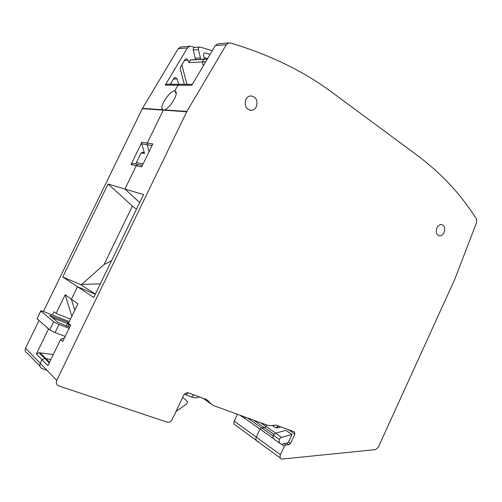 <?xml version="1.0" encoding="UTF-8"?>
<svg xmlns="http://www.w3.org/2000/svg" width="502" height="502" viewBox="0 0 502 502"><rect width="100%" height="100%" fill="white"/><g stroke="black" fill="none" stroke-linecap="round" stroke-linejoin="round"><path stroke-width="0.75" d="M255.976 437.945C255.656 439.727 256.196 440.869 257.582 441.358C256.196 440.869 255.656 439.727 255.976 437.945L256.271 437.11L255.976 437.945M273.17 438.353L260.005 429.078L256.271 437.11L260.005 429.078L261.598 427.855L260.005 429.078L243.646 417.557M273.904 434.249L264.428 427.66L261.598 427.855L264.428 427.66L266.01 426.436L266.706 424.943L266.01 426.436L264.428 427.66L253.705 420.199M39.018 320.489L25.52 348.175L40.235 363.354L42.005 359.708L44.709 358.365L42.005 359.708L40.235 363.354C39.313 365.826 39.972 367.589 42.218 368.637L46.931 370.263M49.24 362.883L44.709 358.365L50.859 359.545L44.709 358.365L39.018 352.693L36.364 354.004L48.587 328.892M70.487 319.096L56.099 313.443L65.191 294.762L71.409 299.198L74.779 310.242L71.409 299.198L77.465 286.73L93.748 297.473L143.553 194.594L108.074 184.002L62.737 277.01L77.465 286.73L95.305 294.254L77.465 286.73L71.409 299.198L77.892 303.829L68.429 323.332L70.682 325.133L62.763 341.467L60.541 339.597L47.891 365.663L36.364 354.004M139.688 202.576L124.935 189.034L136.268 165.71L124.935 189.034L139.688 202.576M138.866 164.725L138.037 164.543L136.268 165.71L138.037 164.543L138.866 164.725M152.037 145.517L147.13 144.714L149.088 151.598L147.13 144.714L147.268 143.07L147.13 144.714L141.759 143.829L141.897 142.21L131.041 164.53L132.792 163.376L133.607 163.558M163.25 110.176L147.268 143.07L163.25 110.176L164.587 109.9C169.249 108.081 176.139 97.997 176.258 93.221L176.164 92.067L174.727 90.837C170.435 90.806 161.845 102.521 161.807 107.811L162.303 109.737L163.25 110.176M166.909 84.229L165.233 85.114L178.072 85.202L174.727 90.837L178.072 85.202L179.465 84.286L178.072 85.202L191.777 85.296L215.283 45.607L226.295 44.703L186.7 111.783L56.739 380.378C55.76 383.001 56.444 384.852 58.79 385.931L167.317 422.207C169.387 422.477 171.019 421.561 172.211 419.446L183.531 395.513C184.654 393.499 186.204 392.595 188.168 392.809L206.222 399.41L212.879 405.321L268.193 425.483L271.036 425.665L275.993 425.112L294.354 431.814L294.906 434.017L290.564 443.398L288.926 444.69L286.021 444.941L284.377 446.247L280.467 454.686C279.645 456.945 280.085 458.414 281.779 459.098L375.465 449.616L378.27 447.301L454.9 279.03L476.574 222.518L476.411 218.903C461.212 194.776 441.628 173.692 417.677 155.658L333.284 93.259C304.312 71.516 269.982 54.756 230.28 42.965L228.931 42.858L226.295 44.703M179.791 84.292L179.465 84.286L179.791 84.292M218.157 43.787L215.283 45.607M184.284 84.311L180.287 68.893L180.513 67.149L185.018 59.581L186.286 58.728L188.306 60.309L188.89 62.581L190.565 59.914L204.615 59.117L203.611 59.324L202.344 61.947L203.304 65.831L202.344 61.947L205.701 61.79M245.792 99.559C244.129 105.778 245.999 109.373 251.395 110.346C253.579 110.114 255.242 108.89 256.378 106.669C258.047 100.438 256.158 96.848 250.705 95.895C248.559 96.146 246.921 97.363 245.792 99.559M436.966 227.826C435.554 232.3 436.458 234.992 439.658 235.909C441.471 235.865 442.927 234.748 444.019 232.558C445.431 228.084 444.527 225.392 441.296 224.482C439.501 224.538 438.058 225.649 436.966 227.826M131.041 164.53L141.646 166.928L152.796 143.955L141.897 142.21M64.055 338.806L63.101 338.222L60.541 339.597M63.465 338.317L64.162 338.58M70.487 325.547L67.475 323.589L52.365 317.722M69.276 321.587L43.423 311.485L41.082 310.738L40.831 311.02L53.695 321.801L59.029 324.461L69.125 328.346M69.665 327.235L57.975 322.366L49.598 315.432L68.78 322.61M40.731 310.933L37.054 318.764L40.831 311.02M65.216 336.409L55.082 332.588L49.748 329.908L37.054 318.764M175.982 411.471L186.531 404.072L187.553 402.447L187.008 400.878L182.615 397.446M184.397 394.233L191.551 396.969C194.676 398.073 197.23 398.092 199.212 397.032L199.419 396.906M285.889 430.365L275.485 433.201L281.515 437.367L291.995 434.462L285.889 430.365M279.488 443.078L274.443 439.526L272.988 437.857L273.308 435.171L275.485 433.201M288.926 444.69L286.88 443.272L283.981 443.517L282.519 444.49L280.455 443.762L278.993 442.08L279.319 439.363L280.248 438.089L281.515 437.367M286.88 443.272L288.512 441.98L291.995 434.462M280.48 426.713L279.576 427.409L276.451 427.955L272.097 425.458M276.451 427.955L278.61 426.022M245.691 417.281L244.876 418.003L242.893 417.281L241.493 415.75M180.883 46.981L178.191 48.656L142.317 108.67L162.905 110.114M237.452 414.275L234.252 421.115C233.505 423.173 233.938 424.541 235.557 425.219L256.271 440.405M25.52 348.175C24.642 350.515 25.282 352.191 27.428 353.213L39.934 366.253M43.41 311.485L142.317 108.67M46.554 327.222L48.518 329.03M52.49 315.024L54.059 311.805L56.099 313.443M95.374 294.116L80.722 284.647L62.737 277.01M80.722 284.647L81.694 284.396L104.04 264.56L132.384 206.065L108.074 184.002M100.35 283.831L81.694 284.396M195.04 47.389L189.9 46.209L187.434 47.897L165.233 85.114M212.264 50.702L199.84 46.993C198.66 47.32 198.165 48.192 198.365 49.616L200.442 57.943L200.373 59.343M141.759 143.829L144.551 153.562L142.662 152.093L140.962 153.229L135.716 164.028M136.469 209.227L132.384 206.065M111.551 260.701L104.04 264.56M204.069 57.441L207.552 58.659M204.458 59.123L203.586 55.496C203.392 54.078 203.881 53.206 205.067 52.886L210.118 54.329M174.727 90.837L176.227 93.604M143.064 164.016L136.425 162.566M194.82 47.408L194.676 47.42C193.502 47.74 193.019 48.606 193.22 50.005L195.284 58.238L195.222 59.619M178.574 84.286L177.187 78.99L175.185 77.433L173.861 78.312L170.329 84.248M181.881 64.858L186.907 84.323M171.245 84.248L170.962 83.181M207.37 58.972L203.611 59.324L202.344 61.947L188.89 62.581M258.404 441.421L257.582 441.358L280.449 458.119M39.018 352.693L53.268 354.581M65.191 294.762L71.824 316.329M186.888 111.444L186.7 111.783M229.025 42.852L226.189 44.709M190.12 60.039L207.276 59.129M190.565 59.914L207.339 59.016M163.633 110.164L186.606 111.777M164.587 109.9L186.788 111.438M206.127 399.372L208.675 401.223M203.266 398.324L210.445 403.533M210.495 403.589L203.197 398.299M288.223 429.561L294.906 434.017M260.645 422.734L275.717 433.138M288.512 441.98L290.564 443.398M247.354 417.89L273.05 435.868M283.981 443.517L286.021 444.941M284.377 446.247L281.239 444.038M234.252 421.115L280.467 454.686M40.235 363.354L56.739 380.378M69.445 324.141L67.908 326.557M66.327 325.942L67.475 323.589L67.632 322.121M49.748 329.908L53.695 321.801M55.082 332.588L59.029 324.461M51.009 316.599L51.122 315.695M188.049 392.79L185.903 394.911M193.734 394.817L191.551 396.969M279.319 439.363L273.308 435.171M276.175 427.855L278.334 425.922M241.958 416.622L239.893 415.167M178.191 48.656L187.434 47.897M142.48 108.363L162.303 109.737M205.726 52.948L204.596 53.024M144.551 153.562L141.144 152.922M193.22 50.005L198.365 49.616M177.187 78.99L173.441 79.021M195.284 58.238L200.442 57.943M188.306 60.309L184.466 60.51M228.931 42.858L217.868 43.812M250.115 110.271L251.395 110.346M438.591 235.67L439.658 235.909M142.342 165.497L132.792 163.376M192.341 84.349L166.589 84.229M63.98 338.957L63.101 338.222M49.234 362.902L38.987 352.686M49.547 362.243L40.216 352.975M49.817 315.614L49.704 315.243M280.386 426.681L279.576 427.409M180.613 47.006L189.9 46.209M161.807 107.811L163.112 110.164M194.676 47.42L199.84 46.993"/></g></svg>
